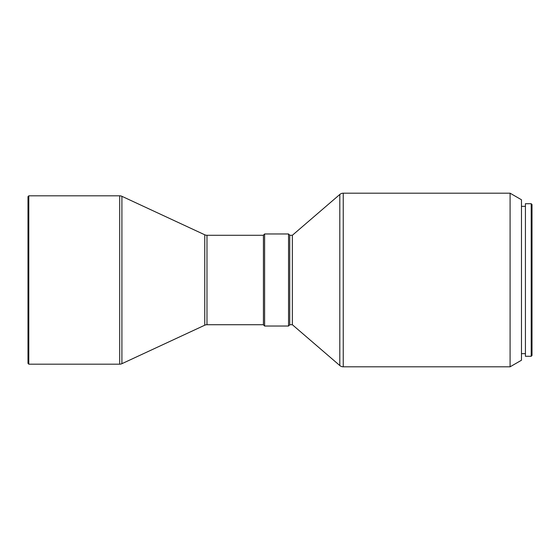 <?xml version="1.0" encoding="UTF-8"?>
<svg xmlns="http://www.w3.org/2000/svg" width="560" height="560" viewBox="0 0 560 560"><rect width="100%" height="100%" fill="white"/><g stroke="black" fill="none" stroke-linecap="round" stroke-linejoin="round"><path stroke-width="0.84" d="M531.209 356.286L532 355.495L532 204.505L531.209 203.714L531.209 356.286L531.209 203.714L525.427 203.714L525.427 356.286L531.209 356.286L525.427 356.286L525.427 203.714L531.209 203.714L532 204.505L532 355.495L531.209 356.286M521.479 353.654L525.427 353.654L521.479 353.654M525.427 206.346L521.479 206.346L525.427 206.346M510.09 366.807L521.479 360.227L521.479 199.773L510.09 193.193L510.09 366.807L510.09 193.193L343.245 193.193L343.245 366.807L510.09 366.807L343.245 366.807L343.245 193.193A5.264 5.264 0 0 0 339.808 194.467L339.808 365.533A5.264 5.264 0 0 0 343.245 366.807A5.264 5.264 0 0 1 339.808 365.533L339.808 194.467L292.362 235.284L292.362 324.716L339.808 365.533L292.362 324.716L292.362 235.284L289.73 235.284L292.362 235.284L339.808 194.467A5.264 5.264 0 0 1 343.245 193.193L510.09 193.193L521.479 199.773L521.479 360.227L510.09 366.807M289.73 324.716L292.362 324.716L289.73 324.716M288.547 326.032L289.73 324.849L289.73 235.151L288.547 233.968L288.547 326.032L288.547 233.968L264.614 233.968L264.614 326.032L288.547 326.032L264.614 326.032L264.614 233.968L263.431 235.151L263.431 324.849L264.614 326.032L263.431 324.849L263.431 235.151L264.614 233.968L288.547 233.968L289.73 235.151L289.73 324.849L288.547 326.032M206.983 324.716L263.431 324.716L206.983 324.716A5.264 5.264 0 0 0 204.764 325.206A5.264 5.264 0 0 1 206.983 324.716L206.983 235.284A5.264 5.264 0 0 1 204.764 234.794L121.912 196.315L121.912 363.685L204.764 325.206L204.764 234.794A5.264 5.264 0 0 0 206.983 235.284L206.983 324.716M263.431 235.284L206.983 235.284L263.431 235.284M121.912 363.685L121.912 196.315A5.264 5.264 0 0 0 119.693 195.825L119.693 364.175A5.264 5.264 0 0 0 121.912 363.685A5.264 5.264 0 0 1 119.693 364.175L119.693 195.825L28.791 195.825L28.791 364.175L119.693 364.175L28.791 364.175L28.791 195.825L28 196.616L28 363.384L28.791 364.175L28 363.384L28 196.616L28.791 195.825L119.693 195.825A5.264 5.264 0 0 1 121.912 196.315L204.764 234.794L204.764 325.206L121.912 363.685"/></g></svg>
